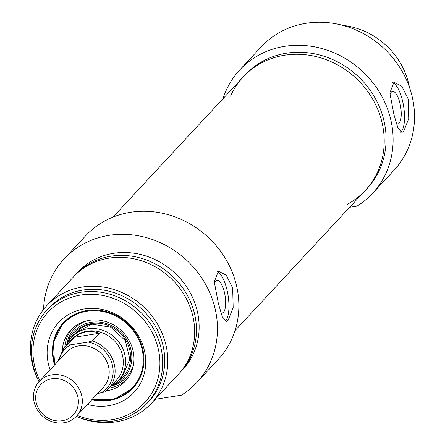 <?xml version="1.0" encoding="UTF-8"?>
<svg xmlns="http://www.w3.org/2000/svg" width="445" height="445" viewBox="0 0 445 445"><rect width="100%" height="100%" fill="white"/><g stroke="black" fill="none" stroke-linecap="round" stroke-linejoin="round"><path stroke-width="0.67" d="M400.684 132.198A25.448 8.572 81 0 0 401.195 131.72A25.448 8.572 81 0 0 403.42 105.098A25.448 8.572 81 0 0 392.523 82.714M396.489 123.849A16.504 5.557 81 0 0 397.763 124.06A16.504 5.557 81 0 0 399.076 123.298A16.504 5.557 81 0 0 400.289 104.803A16.504 5.557 81 0 0 392.59 91.464A16.504 5.557 81 0 0 391.272 92.226A16.504 5.557 81 0 0 389.987 94.651M408.26 99.113L408.738 118.581L403.721 131.32L401.918 132.454L397.858 127.787L393.925 114.532L389.848 92.938L393.942 82.197L401.813 86.258L408.26 99.113M222.962 98.746A90.658 82.536 42.9 0 1 239.716 69.965A90.658 82.536 42.9 0 1 362.313 71.217A90.658 82.536 42.9 0 1 372.537 193.391A90.658 82.536 42.9 0 1 357.085 206.113L349.625 207.298M347.05 204.466A83.343 75.878 -137.1 0 0 365.295 190.438A83.343 75.878 -137.1 0 0 355.894 78.12A83.343 75.878 -137.1 0 0 243.192 76.974A83.343 75.878 -137.1 0 0 230.538 96.198M245.073 74.949A83.343 75.878 42.9 0 1 357.774 76.095A83.343 75.878 42.9 0 1 367.181 188.413L365.295 190.438A83.343 75.878 -137.1 0 0 355.894 78.12A83.343 75.878 -137.1 0 0 243.192 76.974L245.073 74.949M409.4 87.142A71.573 65.159 -137.1 0 0 342.978 25.421M372.537 193.391L393.947 170.352A90.658 82.536 -137.1 0 0 383.718 48.177A90.658 82.536 -137.1 0 0 261.126 46.931L239.716 69.965M63.935 422.75A25.448 23.168 -137.1 0 0 76.557 416.114A25.448 23.168 -137.1 0 0 73.686 381.821A25.448 23.168 -137.1 0 0 39.271 381.471A25.448 23.168 -137.1 0 0 37.213 409.673A25.448 23.168 -137.1 0 0 63.935 422.75M62.283 420.72A22.267 20.27 42.9 0 1 36.457 392.123A22.267 20.27 42.9 0 1 72.318 386.427A22.267 20.27 42.9 0 1 62.283 420.72M97.538 393.536L105.076 391.889A30.221 27.512 -137.1 0 0 108.269 388.997A30.221 27.512 -137.1 0 0 92.287 340.981L88.038 342.066L70.538 344.842L67.189 344.964L74.354 337.254C82.408 331.219 90.774 329.895 99.452 333.266L92.287 340.981M67.189 344.964A30.221 27.512 -137.1 0 0 63.997 347.857L72.173 339.051A30.221 27.512 -137.1 0 1 113.041 339.468A30.221 27.512 -137.1 0 1 116.451 380.191L105.076 391.889M99.452 333.266L74.354 337.254M111.072 385.982A31.812 28.958 -137.1 0 0 118.392 380.442A31.812 28.958 -137.1 0 0 114.804 337.571A31.812 28.958 -137.1 0 0 71.784 337.132A31.812 28.958 -137.1 0 0 66.794 344.842M112.863 384.97A34.037 30.989 -137.1 0 0 120.284 331.675A34.037 30.989 -137.1 0 0 67.673 342.978M106.438 390.782A37.374 34.026 -137.1 0 0 126.931 379.318A37.374 34.026 -137.1 0 0 127.921 338.523A37.374 34.026 -137.1 0 0 89.295 320.322A37.374 34.026 -137.1 0 0 72.279 328.532A37.374 34.026 -137.1 0 0 62.35 349.815M63.318 322.886A47.715 43.443 -137.1 0 0 54.657 364.911M91.943 399.56A47.715 43.443 -137.1 0 0 109.598 400.239A47.715 43.443 -137.1 0 0 133.222 387.845L114.576 399.159L91.909 399.593M43.543 309.403A90.658 82.536 42.9 0 1 64.058 259.001A90.658 82.536 42.9 0 1 186.655 260.247A90.658 82.536 42.9 0 1 196.885 382.422A90.658 82.536 42.9 0 1 181.432 395.149L155.121 399.326M74.471 275.856A71.573 65.159 42.9 0 1 75.355 274.882L78.042 271.99A71.573 65.159 42.9 0 1 174.829 272.98A71.573 65.159 42.9 0 1 182.901 369.433L180.214 372.32A71.573 65.159 42.9 0 1 179.307 373.277M196.885 382.422L218.289 359.382A90.658 82.536 -137.1 0 0 208.065 237.207A90.658 82.536 -137.1 0 0 85.468 235.961L64.058 259.001M75.355 274.882A71.573 65.159 42.9 0 1 172.137 275.867A71.573 65.159 42.9 0 1 180.214 372.32M39.021 381.743A71.573 65.159 42.9 0 1 46.692 305.732L73.564 276.812A71.573 65.159 42.9 0 1 170.346 277.797A71.573 65.159 42.9 0 1 178.423 374.251L151.55 403.17A71.573 65.159 42.9 0 1 116.045 421.832A71.573 65.159 42.9 0 1 76.301 416.387M46.692 305.732A71.573 65.159 42.9 0 1 143.474 306.716A71.573 65.159 42.9 0 1 151.55 403.17M46.959 310.109L49.022 307.896A68.391 62.267 42.9 0 1 141.504 308.836A68.391 62.267 42.9 0 1 149.22 401.006L147.162 403.22A68.391 62.267 -137.1 0 0 139.446 311.055A68.391 62.267 -137.1 0 0 46.959 310.109A68.391 62.267 -137.1 0 0 39.077 381.682M218.362 303.468L214.279 281.874L218.373 271.133L226.249 275.194L232.691 288.049L233.169 307.512L228.152 320.255L226.355 321.39L222.294 316.723L218.362 303.468M76.356 416.325A68.391 62.267 -137.1 0 0 113.23 421.053A68.391 62.267 -137.1 0 0 147.162 403.22M39.939 380.753A66.166 60.236 42.9 0 1 71.773 297.204A66.166 60.236 42.9 0 1 156.618 342.934A66.166 60.236 42.9 0 1 112.079 419.635A66.166 60.236 42.9 0 1 77.224 415.396M87.404 404.438A51.386 46.786 -137.1 0 0 108.586 405.723A51.386 46.786 -137.1 0 0 143.78 348.124A51.386 46.786 -137.1 0 0 81.073 309.587A51.386 46.786 -137.1 0 0 50.124 369.795M54.568 365.011A47.715 43.443 42.9 0 1 63.268 322.931A47.715 43.443 42.9 0 1 127.793 323.593A47.715 43.443 42.9 0 1 133.177 387.895A47.715 43.443 42.9 0 1 109.509 400.333A47.715 43.443 42.9 0 1 91.854 399.655M214.423 283.587A16.504 5.557 -99 0 1 215.708 281.162A16.504 5.557 -99 0 1 217.021 280.4A16.504 5.557 -99 0 1 224.719 293.739A16.504 5.557 -99 0 1 223.512 312.234A16.504 5.557 -99 0 1 222.2 312.996A16.504 5.557 -99 0 1 220.92 312.785M216.954 271.65A25.448 8.572 -99 0 1 227.851 294.034A25.448 8.572 -99 0 1 225.626 320.656A25.448 8.572 -99 0 1 225.114 321.134M39.271 381.471L66.144 352.551A25.448 23.168 42.9 0 1 100.559 352.902A25.448 23.168 42.9 0 1 103.429 387.195L76.557 416.114M88.038 342.066A28.63 26.066 42.9 0 1 112.307 364.683A28.63 26.066 42.9 0 1 100.826 392.974M58.912 360.333A28.63 26.066 42.9 0 1 70.538 344.842M117.53 381.32A32.763 29.832 -137.1 0 0 127.682 343.89A32.763 29.832 -137.1 0 0 91.442 323.532A32.763 29.832 -137.1 0 0 70.972 338.055M92.232 399.248A47.081 42.859 -137.1 0 0 143.229 357.057A47.081 42.859 -137.1 0 0 87.003 311.189A47.081 42.859 -137.1 0 0 54.946 364.605M91.982 324.066A31.829 28.975 -137.1 0 0 75.544 333.088M110.916 386.149A35.6 32.413 -137.1 0 0 133.533 364.472M86.603 320.862A35.6 32.413 -137.1 0 0 66.639 345.009M73.514 327.442A37.146 33.82 -137.1 0 0 64.848 346.939M109.125 388.079A37.146 33.82 -137.1 0 0 127.932 378.011M57.333 362.03L63.997 347.857M76.167 332.421L71.784 337.132M122.77 375.73L118.392 380.442M63.312 322.886L53.4 342.305L54.624 364.95M76.139 332.448L91.859 324.183L110.744 327.181L125.29 340.564L129.862 359.148L122.748 375.752M235.043 330.607L365.295 190.438M112.941 217.143L243.192 76.974"/></g></svg>
